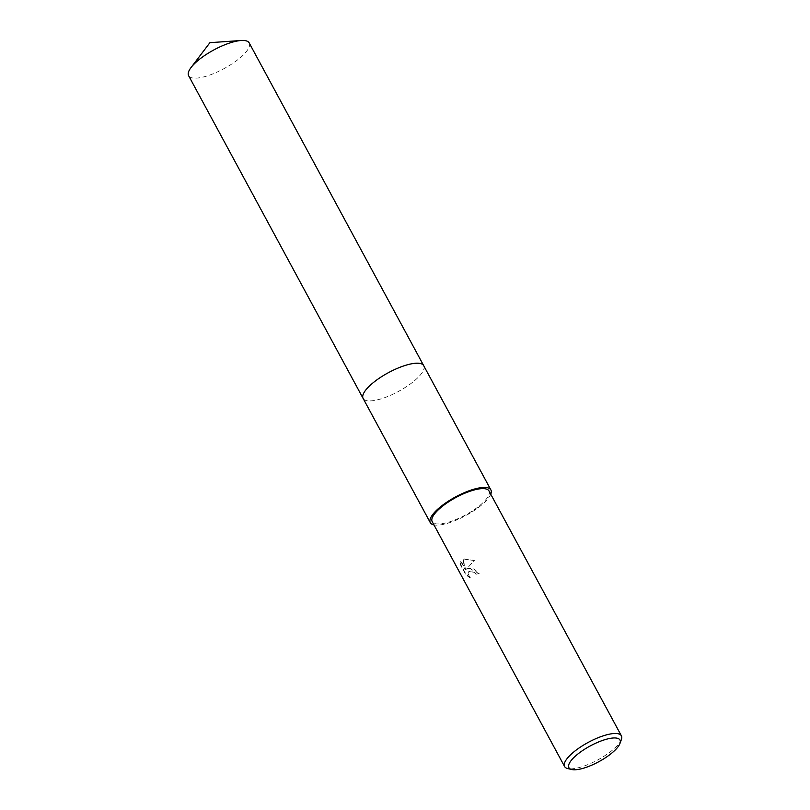 <?xml version="1.0" encoding="UTF-8"?>
<svg xmlns="http://www.w3.org/2000/svg" width="810" height="810" viewBox="0 0 810 810"><rect width="100%" height="100%" fill="white"/><g stroke="black" fill="none" stroke-linecap="round" stroke-linejoin="round"><path stroke-width="0.61" stroke-dasharray="4.05 3.04" d="M423.711 365.695A34.435 10.641 -28.4 0 1 424.126 367.74A34.435 10.641 -28.4 0 1 407.714 385.833A34.435 10.641 -28.4 0 1 376.599 400.059A34.435 10.641 -28.4 0 1 364.621 399.907A34.435 10.641 -28.4 0 1 363.133 398.449M423.772 365.806A34.435 10.641 -28.4 0 1 424.126 367.73A34.435 10.641 -28.4 0 1 407.714 385.823A34.435 10.641 -28.4 0 1 376.599 400.049A34.435 10.641 -28.4 0 1 364.611 399.907A34.435 10.641 -28.4 0 1 363.194 398.56M490.749 494.201A34.435 10.641 -28.4 0 1 443.769 524.283A34.435 10.641 -28.4 0 1 433.957 524.91M469.162 568.174L466.449 569.136L474.194 560.591L464.191 558.981L462.773 559.477L465.365 569.967L460.698 561.33L460.151 564.256L465.912 574.908L469.992 577.854L467.957 574.28L468.464 571.819L470.701 571.03L474.63 572.64L476.128 574.472A32.279 9.973 151.6 0 0 478.963 573.591L469.162 568.174M621.391 739.49A32.279 9.973 -28.4 0 1 577.216 768.022A32.279 9.973 -28.4 0 1 567.678 768.538M488.987 490.941A32.279 9.973 -28.4 0 1 476.331 508.174A32.279 9.973 -28.4 0 1 444.822 523.159A32.279 9.973 -28.4 0 1 432.196 521.65M470.266 577.571L466.185 574.614L460.424 563.962L460.961 561.046L465.639 569.683L463.036 559.194L474.468 560.297L466.712 568.853L473.02 568.367L479.226 573.308A31.742 9.811 -28.4 0 1 476.391 574.189L474.903 572.356L468.727 571.536L468.231 573.996L469.992 577.854M249.196 42.93A34.435 10.641 -28.4 0 1 244.6 53.622A34.435 10.641 -28.4 0 1 212.584 73.983A34.435 10.641 -28.4 0 1 188.608 75.684M423.802 365.857A34.435 10.641 -28.4 0 1 419.114 376.377A34.435 10.641 -28.4 0 1 387.372 396.647A34.435 10.641 -28.4 0 1 363.214 398.611"/><path stroke-width="1.21" d="M363.214 398.611A34.435 10.641 -28.4 0 1 363.123 398.449A34.435 10.641 -28.4 0 1 376.63 380.062A34.435 10.641 -28.4 0 1 410.245 364.085A34.435 10.641 -28.4 0 1 423.711 365.695L490.88 489.918A34.435 10.641 -28.4 0 1 490.749 494.201M363.194 398.56A34.435 10.641 -28.4 0 1 376.468 380.173A34.435 10.641 -28.4 0 1 410.245 364.075A34.435 10.641 -28.4 0 1 423.772 365.806M433.957 524.91A34.435 10.641 -28.4 0 1 430.302 522.673A34.435 10.641 -28.4 0 1 443.799 504.296A34.435 10.641 -28.4 0 1 477.414 488.308A34.435 10.641 -28.4 0 1 490.88 489.918M571.668 769.5L567.678 768.538A32.279 9.973 -28.4 0 1 564.59 766.523A32.279 9.973 -28.4 0 1 577.257 749.28A32.279 9.973 -28.4 0 1 608.755 734.305A32.279 9.973 -28.4 0 1 621.391 735.814A32.279 9.973 -28.4 0 1 621.391 739.49L620.004 743.357A29.059 8.981 -28.4 0 1 580.254 769.044A29.059 8.981 -28.4 0 1 571.668 769.5A29.059 8.981 -28.4 0 1 576.902 754.809A29.059 8.981 -28.4 0 1 608.644 738.69A29.059 8.981 -28.4 0 1 620.004 743.357M564.59 766.523L432.196 521.65A32.279 9.973 -28.4 0 1 444.852 504.417A32.279 9.973 -28.4 0 1 476.361 489.432A32.279 9.973 -28.4 0 1 488.987 490.941L621.391 735.814M423.711 365.685A34.435 10.641 -28.4 0 0 399.735 367.386A34.435 10.641 -28.4 0 0 367.72 387.757A34.435 10.641 -28.4 0 0 363.123 398.449L188.608 75.684A34.435 10.641 -28.4 0 1 191.018 67.574A34.435 10.641 -28.4 0 1 193.205 64.992A34.435 10.641 -28.4 0 1 241.096 40.5A34.435 10.641 -28.4 0 1 249.196 42.93L423.711 365.685A34.435 10.641 -28.4 0 1 423.802 365.857M363.133 398.449L430.302 522.673M241.096 40.5L209.911 42.677L191.018 67.574"/></g></svg>
